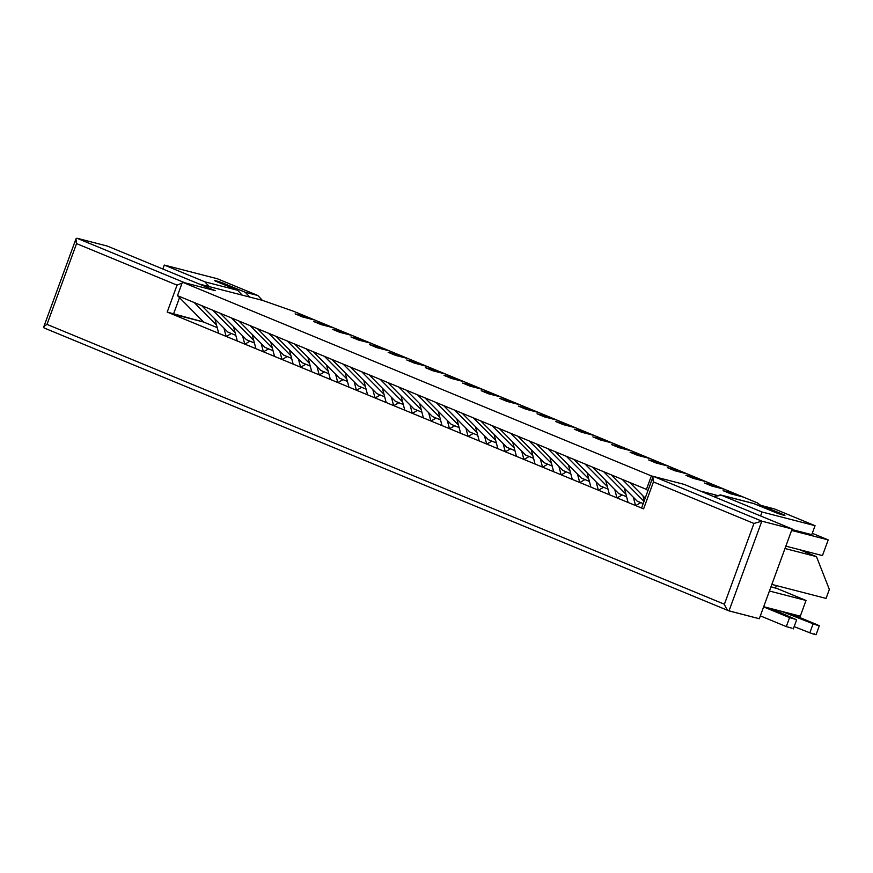 <?xml version="1.0" encoding="UTF-8"?>
<svg xmlns="http://www.w3.org/2000/svg" width="873" height="873" viewBox="0 0 873 873"><rect width="100%" height="100%" fill="white"/><g stroke="black" fill="none" stroke-linecap="round" stroke-linejoin="round"><path stroke-width="1.31" d="M735.753 493.954L743.196 497.021L735.753 493.954L723.128 490.691L730.57 493.769L743.196 497.021L730.57 493.769L723.128 490.691L735.753 493.954L717.148 486.261L724.59 489.338L711.964 486.075L724.59 489.338L711.964 486.075L704.522 483.009L711.964 486.075L704.522 483.009L717.148 486.261L704.522 483.009L717.148 486.261L705.984 481.645L698.542 478.579L705.984 481.645L693.358 478.393L705.984 481.645L693.358 478.393L685.916 475.316L693.358 478.393L685.916 475.316L698.542 478.579L685.916 475.316L698.542 478.579L679.925 470.885L687.367 473.963L674.742 470.7L687.367 473.963L674.742 470.7L667.299 467.622L674.742 470.7L667.299 467.622L679.925 470.885L667.299 467.622L679.925 470.885L661.319 463.203L668.762 466.269L656.136 463.017L668.762 466.269L656.136 463.017L648.694 459.94L656.136 463.017L648.694 459.94L661.319 463.203L648.694 459.94L661.319 463.203L642.703 455.51L650.156 458.587L637.53 455.324L650.156 458.587L637.53 455.324L630.088 452.247L637.53 455.324L630.088 452.247L642.703 455.51L630.088 452.247L642.703 455.51L624.097 447.827L631.539 450.894L618.913 447.642L631.539 450.894L618.913 447.642L611.471 444.564L618.913 447.642L611.471 444.564L624.097 447.827L611.471 444.564L624.097 447.827L605.491 440.134L612.933 443.211L600.308 439.948L612.933 443.211L600.308 439.948L592.865 436.871L600.308 439.948L592.865 436.871L605.491 440.134L592.865 436.871L605.491 440.134L586.874 432.441L594.327 435.518L581.702 432.266L594.327 435.518L581.702 432.266L574.259 429.189L581.702 432.266L574.259 429.189L586.874 432.441L574.259 429.189L586.874 432.441L568.268 424.758L575.711 427.835L563.085 424.573L575.711 427.835L563.085 424.573L555.643 421.495L563.085 424.573L555.643 421.495L568.268 424.758L555.643 421.495L568.268 424.758L549.663 417.065L557.105 420.142L544.479 416.89L557.105 420.142L544.479 416.89L537.037 413.813L544.479 416.89L537.037 413.813L549.663 417.065L537.037 413.813L549.663 417.065L531.046 409.382L538.499 412.46L525.873 409.197L538.499 412.46L525.873 409.197L518.431 406.12L525.873 409.197L518.431 406.12L531.046 409.382L518.431 406.12L531.046 409.382L512.44 401.689L519.882 404.766L507.257 401.515L519.882 404.766L507.257 401.515L499.814 398.437L507.257 401.515L499.814 398.437L512.44 401.689L499.814 398.437L512.44 401.689L493.834 394.007L501.277 397.084L488.651 393.821L501.277 397.084L488.651 393.821L481.209 390.744L488.651 393.821L481.209 390.744L493.834 394.007L481.209 390.744L493.834 394.007L475.218 386.313L482.671 389.391L470.045 386.128L482.671 389.391L470.045 386.128L462.603 383.061L470.045 386.128L462.603 383.061L475.218 386.313L462.603 383.061L475.218 386.313L456.612 378.631L464.054 381.708L451.428 378.446L464.054 381.708L451.428 378.446L443.986 375.368L451.428 378.446L443.986 375.368L456.612 378.631L443.986 375.368L456.612 378.631L438.006 370.938L445.448 374.015L432.822 370.752L445.448 374.015L432.822 370.752L425.38 367.686L432.822 370.752L425.38 367.686L438.006 370.938L425.38 367.686L438.006 370.938L419.389 363.255L426.842 366.333L414.217 363.07L426.842 366.333L414.217 363.07L406.763 359.992L414.217 363.07L406.763 359.992L419.389 363.255L406.763 359.992L419.389 363.255L400.783 355.562L408.226 358.639L395.6 355.376L408.226 358.639L395.6 355.376L388.158 352.31L395.6 355.376L388.158 352.31L400.783 355.562L388.158 352.31L400.783 355.562L389.62 350.946L382.178 347.88L389.62 350.946L376.994 347.694L389.62 350.946L376.994 347.694L369.552 344.617L376.994 347.694L369.552 344.617L382.178 347.88L369.552 344.617L382.178 347.88L363.561 340.186L371.003 343.264L358.388 340.001L371.003 343.264L358.388 340.001L350.935 336.934L358.388 340.001L350.935 336.934L363.561 340.186L350.935 336.934L363.561 340.186L352.397 335.57L344.955 332.504L352.397 335.57L339.772 332.318L352.397 335.57L339.772 332.318L332.329 329.241L339.772 332.318L332.329 329.241L344.955 332.504L332.329 329.241L344.955 332.504L326.349 324.811L333.792 327.888L321.166 324.625L333.792 327.888L321.166 324.625L313.723 321.548L321.166 324.625L313.723 321.548L326.349 324.811L313.723 321.548L326.349 324.811L315.175 320.195L307.733 317.128L315.175 320.195L302.56 316.943L315.175 320.195L302.56 316.943L295.107 313.865L302.56 316.943L295.107 313.865L307.733 317.128L295.107 313.865L307.733 317.128L293.59 311.279L262.358 300.334L257.884 295.511L245.258 292.259L249.7 297.071L245.258 292.259L257.884 295.511L217.322 278.749L164.299 265.065L204.86 281.826L209.302 286.639L204.86 281.826L237.685 290.294L204.86 281.826L164.299 265.065L162.847 269.015L164.299 265.065L217.322 278.749L257.884 295.511L262.326 300.323L199.23 284.041L215.238 290.654L182.413 282.175L651.378 475.916L684.203 484.395L700.201 491.008L716.231 495.144L700.201 491.008L684.203 484.395L651.378 475.916L182.413 282.175L177.492 295.641L201.685 305.637L227.809 332.024L235.808 335.33L227.809 332.024L201.685 305.637L212.848 310.253L177.492 295.641L182.413 282.175L215.238 290.654L199.23 284.041L262.358 300.334L293.59 311.279L307.733 317.128L295.107 313.865L302.56 316.943L315.175 320.195L326.349 324.811L313.723 321.548L321.166 324.625L333.792 327.888L344.955 332.504L332.329 329.241L339.772 332.318L352.397 335.57L363.561 340.186L350.935 336.934L358.388 340.001L371.003 343.264L382.178 347.88L369.552 344.617L376.994 347.694L389.62 350.946L400.783 355.562L388.158 352.31L395.6 355.376L408.226 358.639L419.389 363.255L406.763 359.992L414.217 363.07L426.842 366.333L438.006 370.938L425.38 367.686L432.822 370.752L445.448 374.015L456.612 378.631L443.986 375.368L451.428 378.446L464.054 381.708L475.218 386.313L462.603 383.061L470.045 386.128L482.671 389.391L493.834 394.007L481.209 390.744L488.651 393.821L501.277 397.084L512.44 401.689L499.814 398.437L507.257 401.515L519.882 404.766L531.046 409.382L518.431 406.12L525.873 409.197L538.499 412.46L549.663 417.065L537.037 413.813L544.479 416.89L557.105 420.142L568.268 424.758L555.643 421.495L563.085 424.573L575.711 427.835L586.874 432.441L574.259 429.189L581.702 432.266L594.327 435.518L605.491 440.134L592.865 436.871L600.308 439.948L612.933 443.211L624.097 447.827L611.471 444.564L618.913 447.642L631.539 450.894L642.703 455.51L630.088 452.247L637.53 455.324L650.156 458.587L661.319 463.203L648.694 459.94L656.136 463.017L668.762 466.269L679.925 470.885L667.299 467.622L674.742 470.7L687.367 473.963L698.542 478.579L685.916 475.316L693.358 478.393L705.984 481.645L717.148 486.261L704.522 483.009L711.964 486.075L724.59 489.338L735.753 493.954L723.128 490.691L735.753 493.954M642.943 495.842L644.241 500.753L642.943 495.842M624.337 488.149L628.102 502.466L624.337 488.149M635.555 505.543L633.372 497.283L635.555 505.543M640.793 502.641L635.675 505.598L640.793 502.641M605.731 480.466L609.496 494.784L605.731 480.466M616.938 497.85L614.767 489.589L616.938 497.85M622.176 494.947L617.069 497.905L622.176 494.947M587.114 472.773L590.89 487.09L587.114 472.773M598.332 490.168L596.15 481.907L598.332 490.168M603.57 487.265L598.452 490.222L603.57 487.265M568.509 465.091L572.273 479.397L568.509 465.091M579.727 482.474L577.544 474.214L579.727 482.474M584.954 479.572L579.847 482.529L584.954 479.572M549.903 457.397L553.668 471.715L549.903 457.397M561.11 474.792L558.938 466.52L561.11 474.792M566.348 471.889L561.241 474.847L566.348 471.889M531.286 449.715L535.062 464.021L531.286 449.715M542.504 467.099L540.322 458.838L542.504 467.099M547.742 464.196L542.624 467.153L547.742 464.196M512.68 442.022L516.445 456.339L512.68 442.022M523.887 459.416L521.716 451.145L523.887 459.416M529.125 456.514L524.018 459.46L529.125 456.514M494.063 434.328L497.839 448.646L494.063 434.328M505.281 451.723L503.11 443.462L505.281 451.723M510.519 448.82L505.412 451.778L510.519 448.82M475.458 426.646L479.233 440.963L475.458 426.646M486.676 444.041L484.493 435.769L486.676 444.041M491.914 441.127L486.796 444.084L491.914 441.127M456.852 418.953L460.617 433.27L456.852 418.953M468.059 436.347L465.887 428.086L468.059 436.347M473.297 433.445L468.19 436.402L473.297 433.445M438.235 411.27L442.011 425.588L438.235 411.27M449.453 428.665L447.282 420.393L449.453 428.665M454.691 425.751L449.584 428.708L454.691 425.751M419.629 403.577L423.405 417.894L419.629 403.577M430.847 420.972L428.665 412.711L430.847 420.972M436.085 418.069L430.967 421.026L436.085 418.069M401.023 395.895L404.788 410.212L401.023 395.895M412.231 413.289L410.059 405.017L412.231 413.289M417.469 410.375L412.362 413.333L417.469 410.375M382.407 388.201L386.182 402.518L382.407 388.201M393.625 405.596L391.453 397.335L393.625 405.596M398.863 402.693L393.756 405.65L398.863 402.693M363.801 380.519L367.577 394.836L363.801 380.519M375.019 397.913L372.836 389.642L375.019 397.913M380.257 395L375.139 397.957L380.257 395M345.195 372.826L348.96 387.143L345.195 372.826M356.402 390.22L354.231 381.959L356.402 390.22M361.64 387.317L356.533 390.275L361.64 387.317M326.578 365.143L330.354 379.46L326.578 365.143M337.796 382.527L335.625 374.266L337.796 382.527M343.034 379.624L337.927 382.581L343.034 379.624M307.973 357.45L311.748 371.767L307.973 357.45M319.191 374.844L317.008 366.584L319.191 374.844M324.429 371.942L319.311 374.899L324.429 371.942M289.367 349.767L293.132 364.085L289.367 349.767M300.574 367.151L298.402 358.89L300.574 367.151M305.812 364.248L300.705 367.206L305.812 364.248M270.75 342.074L274.526 356.391L270.75 342.074M281.968 359.469L279.796 351.208L281.968 359.469M287.206 356.566L282.099 359.523L287.206 356.566M252.144 334.392L255.92 348.709L252.144 334.392M263.362 351.775L261.18 343.515L263.362 351.775M268.6 348.873L263.482 351.83L268.6 348.873M233.538 326.698L237.303 341.016L233.538 326.698M244.746 344.093L242.574 335.832L244.746 344.093M249.984 341.19L244.877 344.148L249.984 341.19M214.922 319.016L218.697 333.322L214.922 319.016M226.14 336.4L223.968 328.139L226.14 336.4M231.378 333.497L226.271 336.454L231.378 333.497M774.493 508.937L815.055 525.699L811.77 534.669L791.931 529.551L811.77 534.669L815.055 525.699L774.493 508.937L760.929 505.369L774.493 508.937L761.867 505.674L781.968 513.979C789.934 517.067 779.665 514.415 774.384 512.025L753.355 503.405L720.531 494.936L754.294 503.721L721.469 495.253L762.031 512.004L815.055 525.699L762.031 512.004L721.469 495.253L713.667 496.562L720.531 494.936M814.072 633.765C816.953 635.173 815.546 634.846 809.828 632.794L794.157 626.618L809.828 632.794C815.546 634.846 816.953 635.173 814.072 633.765M792.051 628.2L786.3 626.596L760.339 615.869L786.3 626.596L792.051 628.2M795.336 619.23L789.585 617.626L763.624 606.899L789.585 617.626L795.336 619.23L771.328 608.699L796.602 619.917L793.317 628.898M817.357 624.795C820.238 626.203 818.83 625.876 813.112 623.813L781.215 611.242L813.112 623.813C818.83 625.876 820.238 626.203 817.357 624.795L790.185 613.566L819.332 625.788L816.048 634.758M754.294 503.721L774.384 512.025C779.665 514.415 789.934 517.067 781.968 513.979L781.695 514.699L781.968 513.979L761.867 505.674L757.95 505.238L760.929 505.369M760.59 515.954L762.031 512.004L760.59 515.954M813.112 623.813L809.828 632.794L813.112 623.813M781.215 611.242L780.648 612.781L781.215 611.242M789.585 617.626L786.3 626.596L789.585 617.626M784.925 515.474L781.968 513.979M242.127 295.107L237.685 290.294L217.595 282.001C209.618 278.913 219.887 281.564 225.169 283.954L245.258 292.259L225.169 283.954L224.798 284.969L225.169 283.954C219.887 281.564 209.618 278.913 217.595 282.001L237.685 290.294L242.127 295.107M214.638 280.506L217.595 282.001M760.612 505.292L757.338 502.87L743.196 497.021L730.57 493.769L723.128 490.691L730.57 493.769L743.196 497.021L757.338 502.87L760.612 505.292M235.132 332.755L212.848 310.253L220.291 313.32L246.415 339.717L254.414 343.013L246.415 339.717L220.291 313.32L231.454 317.936L212.848 310.253L235.132 332.755M253.737 340.437L231.454 317.936L238.896 321.013L265.032 347.399L273.031 350.706L265.032 347.399L238.896 321.013L250.071 325.629L231.454 317.936L253.737 340.437M272.343 348.131L250.071 325.629L257.513 328.695L283.638 355.093L291.637 358.388L283.638 355.093L257.513 328.695L268.677 333.311L250.071 325.629L272.343 348.131M290.96 355.813L268.677 333.311L276.119 336.389L302.244 362.775L310.242 366.082L302.244 362.775L276.119 336.389L287.282 341.005L268.677 333.311L290.96 355.813M309.566 363.506L287.282 341.005L294.725 344.071L320.86 370.468L328.859 373.764L320.86 370.468L294.725 344.071L305.899 348.687L287.282 341.005L309.566 363.506M328.172 371.189L305.899 348.687L313.342 351.764L339.466 378.151L347.465 381.457L339.466 378.151L313.342 351.764L324.505 356.38L305.899 348.687L328.172 371.189M346.788 378.882L324.505 356.38L331.947 359.458L358.083 385.844L366.071 389.151L358.083 385.844L331.947 359.458L343.111 364.063L324.505 356.38L346.788 378.882M365.394 386.564L343.111 364.063L350.553 367.14L376.689 393.527L384.687 396.833L376.689 393.527L350.553 367.14L361.728 371.756L343.111 364.063L365.394 386.564M384 394.258L361.728 371.756L369.17 374.833L395.294 401.22L403.293 404.526L395.294 401.22L369.17 374.833L380.333 379.439L361.728 371.756L384 394.258M402.617 401.94L380.333 379.439L387.776 382.516L413.911 408.902L421.899 412.209L413.911 408.902L387.776 382.516L398.939 387.132L380.333 379.439L402.617 401.94M421.223 409.633L398.939 387.132L406.382 390.209L432.517 416.596L440.516 419.902L432.517 416.596L406.382 390.209L417.556 394.814L398.939 387.132L421.223 409.633M439.839 417.327L417.556 394.814L424.998 397.892L451.123 424.278L459.122 427.584L451.123 424.278L424.998 397.892L436.162 402.508L417.556 394.814L439.839 417.327M458.445 425.009L436.162 402.508L443.604 405.585L469.739 431.971L477.727 435.278L469.739 431.971L443.604 405.585L454.768 410.19L436.162 402.508L458.445 425.009M477.051 432.702L454.768 410.19L462.21 413.267L488.345 439.654L496.344 442.96L488.345 439.654L462.21 413.267L473.384 417.883L454.768 410.19L477.051 432.702M495.668 440.385L473.384 417.883L480.827 420.961L506.951 447.347L514.95 450.654L506.951 447.347L480.827 420.961L491.99 425.566L473.384 417.883L495.668 440.385M514.273 448.078L491.99 425.566L499.432 428.643L525.568 455.029L533.556 458.336L525.568 455.029L499.432 428.643L510.596 433.259L491.99 425.566L514.273 448.078M532.879 455.761L510.596 433.259L518.038 436.336L544.174 462.723L552.173 466.029L544.174 462.723L518.038 436.336L529.213 440.941L510.596 433.259L532.879 455.761M551.496 463.454L529.213 440.941L536.655 444.019L562.779 470.416L570.778 473.712L562.779 470.416L536.655 444.019L547.818 448.635L529.213 440.941L551.496 463.454M570.102 471.136L547.818 448.635L555.261 451.712L581.396 478.098L589.384 481.405L581.396 478.098L555.261 451.712L566.424 456.328L547.818 448.635L570.102 471.136M588.708 478.83L566.424 456.328L573.867 459.394L600.002 485.792L608.001 489.087L600.002 485.792L573.867 459.394L585.041 464.01L566.424 456.328L588.708 478.83M607.324 486.512L585.041 464.01L592.483 467.088L618.608 493.474L626.607 496.781L618.608 493.474L592.483 467.088L603.647 471.704L585.041 464.01L607.324 486.512M625.93 494.205L603.647 471.704L611.089 474.77L637.225 501.167L643.183 503.623L637.225 501.167L611.089 474.77L622.253 479.386L603.647 471.704L625.93 494.205M644.012 501.364L622.253 479.386L629.706 482.463L645.202 498.123L629.706 482.463L646.446 489.382L622.253 479.386L644.012 501.364M647.875 490.822L646.446 489.382L651.378 475.916L646.446 489.382L647.875 490.822M806.03 600.471L800.29 616.174L806.03 600.471L769.429 591.021L806.03 600.471L777.374 588.631L806.03 600.471M763.689 606.724L800.29 616.174L763.689 606.724M812.272 533.305L828.204 539.896L822.453 555.599L828.204 539.896L791.604 530.446L828.204 539.896L812.272 533.305M785.853 546.149L822.453 555.599L785.853 546.149M217.202 327.637L203.616 322.028L177.492 295.641L203.616 322.028L217.202 327.637M216.515 325.062L194.243 302.56L216.515 325.062M776.37 585.587L775.497 587.976L777.374 588.631L770.979 586.809L775.497 587.976L776.37 585.587M684.203 484.395L792.138 528.983L759.292 618.728L792.138 528.983L684.203 484.395L653.899 476.571L684.203 484.395M107.303 246.066L215.238 290.654L107.303 246.066L77.01 238.242L107.303 246.066M728.999 610.904L44.163 327.986C42.984 327.408 43.923 326.207 47 324.385C43.923 326.207 42.984 327.408 44.163 327.986L728.999 610.904C727.34 610.129 725.801 607.903 724.394 604.236C725.801 607.903 727.34 610.129 728.999 610.904L761.834 521.159L753.945 523.462L761.834 521.159L653.899 476.571C652.513 476.56 652.36 478.349 653.451 481.94L753.945 523.462L724.394 604.236L47 324.385L76.562 243.611L177.055 285.133L167.201 312.054L203.747 322.061L173.443 314.247L179.511 297.682L173.443 314.247L167.201 312.054L177.055 285.133L76.562 243.611L75.973 238.853L77.01 238.242L184.945 282.83L215.238 290.654L184.945 282.83L77.01 238.242C75.613 238.231 75.471 240.02 76.562 243.611L47 324.385L724.394 604.236L753.945 523.462L653.451 481.94L643.597 508.872L167.201 312.054L643.597 508.872L653.451 481.94L652.862 477.182L653.899 476.571L761.834 521.159L792.138 528.983L761.834 521.159L728.999 610.904L759.292 618.728L728.595 610.74M826.065 598.409L771.852 584.419L826.065 598.409L829.35 589.439L816.473 556.647L799.733 549.728L816.473 556.647L784.991 548.517L816.473 556.647L829.35 589.439L826.065 598.409M44.163 327.986L43.65 327.157L75.973 238.853M177.055 285.133L182.075 283.103L177.055 285.133M641.633 507.879L652.862 477.182"/></g></svg>
